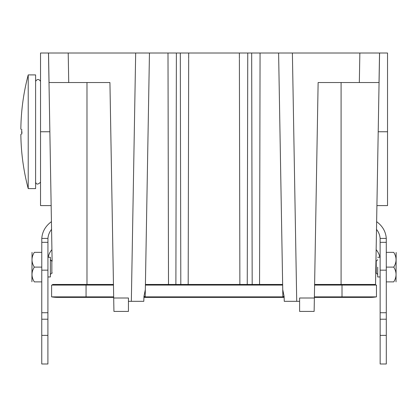 <?xml version="1.0" encoding="UTF-8"?>
<svg xmlns="http://www.w3.org/2000/svg" width="417" height="417" viewBox="0 0 417 417"><rect width="100%" height="100%" fill="white"/><g stroke="black" fill="none" stroke-linecap="round" stroke-linejoin="round"><path stroke-width="0.63" d="M50.374 267.115L50.374 257.273L47.908 257.273L50.374 257.273L50.374 276.961L50.374 267.115M34.319 252.348C31.244 257.273 31.244 262.194 34.319 267.115L41.757 267.115L34.319 267.115C31.244 272.04 31.244 276.961 34.319 281.882C31.244 281.882 31.244 281.882 34.319 281.882C31.244 281.882 31.244 281.882 34.319 281.882C31.244 281.882 31.244 281.882 34.319 281.882C31.244 281.882 31.244 281.882 34.319 281.882L41.757 281.882L34.319 281.882C31.244 276.961 31.244 272.04 34.319 267.115C31.244 262.194 31.244 257.273 34.319 252.348C31.244 252.348 31.244 252.348 34.319 252.348C31.244 252.348 31.244 252.348 34.319 252.348C31.244 252.348 31.244 252.348 34.319 252.348C31.244 252.348 31.244 252.348 34.319 252.348L41.757 252.348L34.319 252.348M31.916 281.762L32.036 252.348L31.916 281.762M20.85 129.296C21.043 110.859 23.503 92.73 28.22 74.909L28.22 188.609C23.503 170.788 21.043 152.653 20.85 134.217M21.793 129.484L21.71 129.296C20.563 129.296 20.563 129.296 21.71 129.296L21.71 134.217C20.563 134.217 20.563 134.217 21.71 134.217M21.856 133.596L21.882 133.289M21.903 132.95L21.919 132.575M21.924 132.168L21.929 131.756M128.446 298.004L128.446 311.416L113.93 311.416L113.695 298.004L128.446 298.004M314.371 298.004L299.614 298.004L299.614 311.416L314.137 311.416L318.129 82.535L359.334 82.535L359.85 53.006L379.538 53.006L292.39 53.006L296.722 301.324L299.614 301.324M56.206 285.082L56.196 284.467L56.206 285.082M371.86 285.082L371.87 284.467L371.86 285.082M52.12 261.209L48.487 53.006L52.12 261.209L51.849 261.209L51.849 273.02L50.374 274.501L51.849 273.02L51.849 261.209L50.374 259.734L52.12 261.209M375.738 273.02L379.579 53.006L375.54 284.467L375.738 273.02L376.217 273.02L376.217 261.209L377.693 259.734L376.217 261.209L376.217 273.02L377.693 274.501L376.217 273.02L375.738 273.02M145.418 284.467L168.494 284.467L167.999 53.006L149.458 53.006L145.325 289.648L143.959 296.404L143.802 301.324L131.339 301.324L135.676 53.006L48.528 53.006L68.211 53.006L68.727 82.535L109.932 82.535L113.695 298.004M68.727 82.535L49.039 82.535L48.528 53.006L40.527 53.006L40.527 205.591L51.15 205.591M376.916 205.591L387.534 205.591L387.534 53.006L379.538 53.006L379.022 82.535L359.334 82.535M247.755 53.006L247.255 284.467L239.874 284.467L252.181 284.467L251.675 53.006L239.374 53.006L239.394 58.661M239.374 53.006L188.692 53.006L188.672 58.661M188.672 59.297L188.192 284.467L180.806 284.467L180.306 53.006L176.386 53.006L175.885 284.467L168.504 284.467L239.864 284.467M296.722 301.324L284.264 301.324L284.107 296.404L282.736 289.648L278.608 53.006L260.062 53.006L259.562 284.467L282.648 284.467M145.325 289.648L145.205 296.523L143.954 296.523M284.107 296.523L282.856 296.523L282.736 289.513M131.339 301.324L128.446 301.324M86.981 82.535L86.981 284.467L113.46 284.467M86.981 284.467L52.526 284.467M375.54 284.467L341.085 284.467L341.085 82.535M314.606 284.467L341.085 284.467M252.181 284.467L259.562 284.467L252.181 284.467L251.686 55.857M260.062 53.006L251.675 53.006M278.608 53.006L292.39 53.006M135.676 53.006L149.458 53.006M167.999 53.006L176.386 53.006M180.306 53.006L188.692 53.006M49.039 82.535L48.528 53.006M40.527 81.315C38.88 78.886 37.243 78.891 35.607 81.325M28.22 188.609L35.607 188.609L35.607 74.909L28.22 74.909M377.693 267.115L377.693 276.961L380.153 276.961L377.693 276.961L377.693 267.115M393.742 281.882C396.822 276.961 396.822 272.04 393.742 267.115L386.304 267.115L393.742 267.115C396.822 262.194 396.822 257.273 393.742 252.348C396.822 252.348 396.822 252.348 393.742 252.348C396.822 252.348 396.822 252.348 393.742 252.348C396.822 252.348 396.822 252.348 393.742 252.348C396.822 252.348 396.822 252.348 393.742 252.348L386.304 252.348L393.742 252.348C396.822 257.273 396.822 262.194 393.742 267.115C396.822 272.04 396.822 276.961 393.742 281.882C396.822 281.882 396.822 281.882 393.742 281.882C396.822 281.882 396.822 281.882 393.742 281.882C396.822 281.882 396.822 281.882 393.742 281.882C396.822 281.882 396.822 281.882 393.742 281.882L386.304 281.882L393.742 281.882M396.15 252.473L396.025 281.882L396.15 252.473M51.562 229.376A19.688 17.384 180 0 0 47.945 238.409L47.908 319.208L41.757 319.208L41.783 238.409C42.294 231.612 45.505 226.03 51.427 221.662M376.634 221.662C382.556 226.03 385.772 231.612 386.278 238.409L386.304 363.994L380.153 363.994L380.116 238.409L386.278 238.409M379.897 257.273L379.126 254.631A19.688 17.384 0 0 0 376.144 249.658M376.499 229.376A19.688 17.384 180 0 1 380.116 238.409M51.916 249.658A19.688 17.384 0 0 0 48.935 254.631L48.169 257.273M380.153 242.329L386.304 242.329L380.153 242.329M41.757 319.208L41.757 363.994L47.908 363.994L47.908 319.208M41.757 242.329L47.908 242.329L41.757 242.329M314.387 296.873L376.462 296.873A36.915 36.915 0 0 1 370.306 297.389A36.915 36.915 0 0 0 376.462 296.873L376.462 285.082L314.595 285.082M113.471 285.082L51.604 285.082L51.604 296.873A36.915 36.915 0 0 0 57.755 297.389A36.915 36.915 0 0 1 51.604 296.873L113.674 296.873M282.658 285.082L145.408 285.082M143.943 296.873L284.118 296.873M342.743 285.082L342.743 284.467M85.318 285.082L85.318 284.467M387.534 131.756L378.203 131.756M49.858 131.756L40.527 131.756M380.153 270.164L386.304 270.164M380.153 312.724L386.304 312.724M380.153 335.377L386.304 335.377M47.945 238.409L41.783 238.409M41.757 270.164L47.908 270.164M41.757 312.724L47.908 312.724M41.757 335.377L47.908 335.377M86.058 285.082L86.058 297.389L57.755 297.389M342.008 285.082L342.008 297.389L314.382 297.389M52.323 273.02L51.849 273.02L52.323 273.02M50.374 276.961L47.908 276.961L50.374 276.961M168.504 284.467L168.009 55.857M175.885 284.467L176.375 55.857M180.806 284.467L180.316 55.857M259.562 284.467L260.052 55.857M239.874 284.467L239.394 59.297M247.255 284.467L247.745 55.857M35.607 182.193C36.336 184.689 37.973 184.689 40.527 182.198M377.693 257.273L380.153 257.273L377.693 257.273M380.153 319.208L386.304 319.208M375.946 261.209L376.217 261.209L375.946 261.209M284.139 297.389L143.928 297.389M113.685 297.389L86.058 297.389M342.008 297.389L370.306 297.389"/></g></svg>
